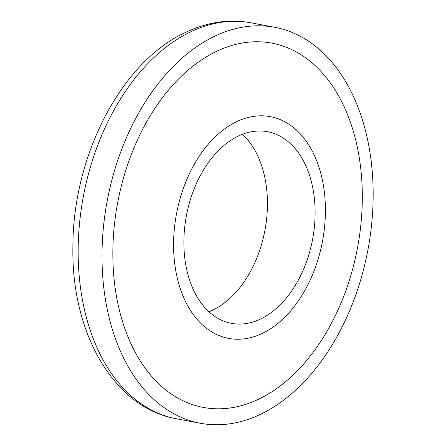 <?xml version="1.0" encoding="UTF-8"?>
<svg xmlns="http://www.w3.org/2000/svg" width="446" height="446" viewBox="0 0 446 446"><rect width="100%" height="100%" fill="white"/><g stroke="black" fill="none" stroke-linecap="round" stroke-linejoin="round"><path stroke-width="0.67" d="M245.222 133.315A97.501 64.202 100.7 0 0 184.254 232.215A97.501 64.202 100.7 0 0 231.452 323.344A97.501 64.202 100.7 0 0 253.78 321.744A97.501 64.202 100.7 0 0 314.748 222.844A97.501 64.202 100.7 0 0 267.55 131.709A97.501 64.202 100.7 0 0 245.222 133.315M244.547 118.519A112.816 74.281 -79.3 0 1 325.262 203.097A112.816 74.281 -79.3 0 1 254.449 336.54A112.816 74.281 -79.3 0 1 173.734 251.962A112.816 74.281 -79.3 0 1 244.547 118.519M229.445 46.194A185.335 122.031 -79.3 0 1 271.893 43.151A185.335 122.031 -79.3 0 1 361.606 216.377A185.335 122.031 -79.3 0 1 245.713 404.371A185.335 122.031 -79.3 0 1 203.27 407.415A185.335 122.031 -79.3 0 1 113.552 234.189A185.335 122.031 -79.3 0 1 229.445 46.194M242.373 134.324A97.501 64.202 -79.3 0 1 264.913 230.431A97.501 64.202 -79.3 0 1 208.945 311.754M215.786 51.708A185.335 122.031 100.7 0 0 113.011 244.285A185.335 122.031 100.7 0 0 203.27 407.415A185.335 122.031 100.7 0 0 259.371 398.858A185.335 122.031 100.7 0 0 362.152 206.281A185.335 122.031 100.7 0 0 271.893 43.151A185.335 122.031 100.7 0 0 215.786 51.708M261.267 413.955A201.453 132.646 100.7 0 0 372.984 204.63A201.453 132.646 100.7 0 0 274.875 27.312A201.453 132.646 100.7 0 0 213.89 36.611A201.453 132.646 100.7 0 0 102.179 245.936A201.453 132.646 100.7 0 0 200.287 423.254A201.453 132.646 100.7 0 0 261.267 413.955M176.443 418.766C113.619 407.817 71.332 332.749 72.893 247.207C72.626 157.025 120.492 62.669 184.912 32.72C206.788 22.133 228.826 18.832 251.031 22.818A201.453 132.646 100.7 0 0 190.052 32.123A201.453 132.646 100.7 0 0 78.334 241.448A201.453 132.646 100.7 0 0 176.443 418.766L200.287 423.254M251.031 22.818L274.875 27.312"/></g></svg>

